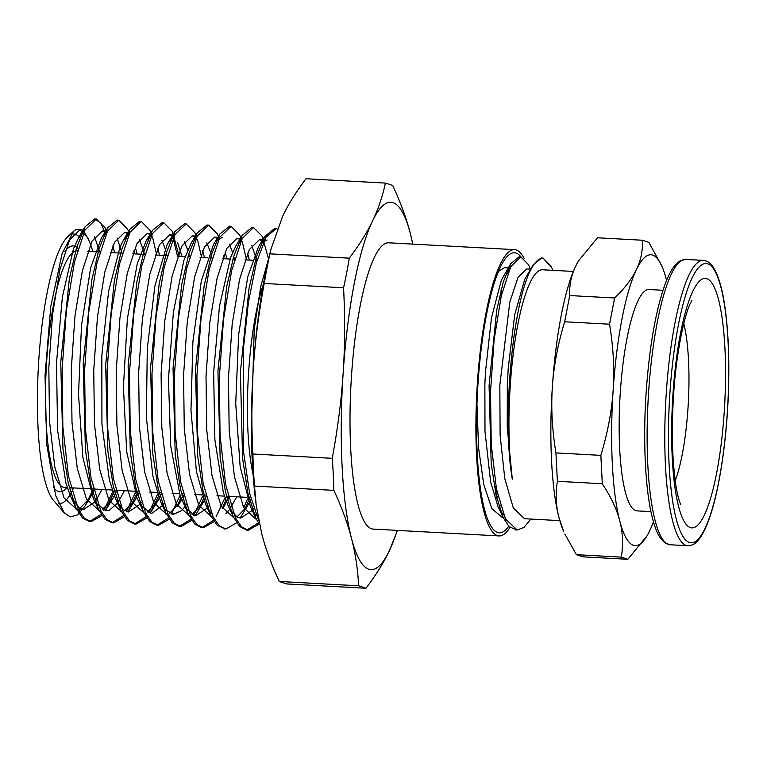 <?xml version="1.0" encoding="UTF-8"?>
<svg xmlns="http://www.w3.org/2000/svg" width="767" height="767" viewBox="0 0 767 767"><rect width="100%" height="100%" fill="white"/><g stroke="black" fill="none" stroke-linecap="round" stroke-linejoin="round"><path stroke-width="1.15" d="M573.361 271.441L542.633 269.773A124.781 26.088 -86.9 0 0 510.237 385.82A124.781 26.088 -86.9 0 0 512.298 479.135C502.155 421.85 511.953 309.216 529.671 271.959A136.449 28.523 -86.9 0 1 543.113 258.115L551.809 267.875L552.873 270.329M578.385 261.135A145.653 30.45 93.1 0 0 578.26 261.346A145.653 30.45 93.1 0 0 575.662 266.235A145.653 30.45 93.1 0 0 552.365 386.913A145.653 30.45 93.1 0 0 558.97 517.562A145.653 30.45 93.1 0 0 563.582 531.205L558.97 517.562C555.902 505.904 555.375 493.814 557.379 481.302L602.287 483.747C610.944 496.843 616.764 509.211 619.746 520.87C622.814 532.528 623.341 544.608 621.337 557.13L627.837 559.296L646.926 535.951M495.156 490.765L496.163 487.486M507.802 273.483L507.112 270.981M520.026 256.926L519.144 256.801L510.717 263.675L503.238 282.035L496.7 310.252L489.068 385.676L491.206 463.767L496.076 495.118L503.114 517.428L509.048 526.584L516.383 529.911M542.403 258.134L541.598 258.019L533.18 264.893L529.671 271.959M495.818 493.929L496.805 490.851M530.496 269.112L528.377 264.548L520.793 256.907L510.726 266.743L501.282 295.851L494.111 339.81L490.516 391.899L491.244 444.227L496.422 488.857L505.463 518.971L517.198 529.997L523.986 527.437L530.841 519.067M551.809 267.875L550.879 265.871L543.113 258.115M508.914 270.713L508.013 269.639M508.166 267.894L504.36 267.693L498.492 271.403M476.959 404.247L478.598 448.014L483.737 484.408L491.848 508.636L502.356 517.514M531.109 269.14L526.824 268.91L518.07 277.261L509.796 302.073L499.835 385.207M499.835 385.255L500.113 435.244L504.772 478.483L513.286 507.907L524.494 518.713L559.805 520.64M512.298 479.135L507.236 427.305L507.323 385.657L508.243 368.007L514.724 314.614L524.81 279.188L533.18 264.893M503.651 514.983L500.554 511.119M503.114 517.428L497.917 506.249L490.612 481.916L484.993 431.418L484.859 384.44L485.444 372.254L491.474 317.768L501.33 280.252L510.717 263.675M507.476 270.128L509.911 268.44M500.362 505.53L499.279 507.313M500.956 290.29L501.656 294.25M653.446 521.819A145.653 30.45 -86.9 0 1 649.649 530.85A145.653 30.45 -86.9 0 1 647.051 535.749A145.653 30.45 -86.9 0 1 619.746 520.87A145.653 30.45 -86.9 0 1 613.149 390.211C611.798 411.045 607.704 432.761 600.858 455.358L555.941 452.913C552.135 429.741 550.946 407.737 552.365 386.913C553.707 366.08 557.81 344.364 564.656 321.766L609.564 324.211C613.37 347.384 614.568 369.387 613.149 390.211A145.653 30.45 -86.9 0 1 636.447 269.543A145.653 30.45 -86.9 0 1 661.729 265.881L648.882 242.401L642.391 240.234C642.871 250.608 640.886 260.377 636.447 269.543C632.066 278.718 624.798 288.2 614.626 297.989L569.718 295.554C569.239 285.18 571.214 275.411 575.662 266.235L578.529 260.876L597.474 237.789L642.391 240.234M621.337 557.13L576.429 554.685L582.93 556.852L627.837 559.296M576.429 554.685L564.838 533.985M557.379 481.302L555.941 452.913M600.858 455.358L602.287 483.747M564.656 321.766L569.718 295.554M614.626 297.989L609.564 324.211M661.729 265.881A145.653 30.45 -86.9 0 1 666.341 279.524A145.653 30.45 -86.9 0 1 666.571 280.415M650.943 511.637L637.032 510.88A110.851 23.173 -86.9 0 1 620.292 392.599A110.851 23.173 -86.9 0 1 649.064 289.514L662.985 290.271M508.559 271.585L507.677 269.936M508.742 526.267A140.227 29.319 -86.9 0 1 493.114 529.23A140.227 29.319 -86.9 0 1 477.544 391.199A140.227 29.319 -86.9 0 1 507.994 255.67A140.227 29.319 -86.9 0 1 516.095 253.091A140.227 29.319 -86.9 0 1 520.975 256.916M82.826 230.522L81.014 229.362L75.991 229.554L73.527 231.346L62.156 253.455L50.804 306.196L45.042 375.303L46.662 444.045L55.655 495.549L64.083 512.711L70.209 516.881L77.592 514.906L85.07 505.99L91.254 493.239M92.213 490.803L92.893 488.972M73.143 234.069A134.982 28.216 -86.9 0 1 75.463 234.376A134.982 28.216 -86.9 0 1 81.043 239.266M73.584 487.917A134.982 28.216 -86.9 0 1 58.666 503.574M64.073 512.711L53.345 500.18A134.982 28.216 -86.9 0 1 38.35 367.316A134.982 28.216 -86.9 0 1 67.659 236.859L73.354 231.509M92.845 251.586A139.575 29.184 93.1 0 0 88.656 239.803L83.737 231.385M495.405 491.973L496.402 488.79M508.137 272.63L507.428 270.243M497.342 493.43L496.268 495.981M88.656 239.803L87.774 237.751L79.921 229.793L69.605 239.879L59.912 269.639L52.539 314.585L48.82 367.882L49.548 421.419L54.802 467.045L64.016 497.85L76.575 509.163M79.768 508.435L90.027 497.793L91.8 494.657M92.74 492.836L94.523 489.058M114.638 252.774L112.826 245.939M106.517 233.158L102.385 231.02L92.059 241.087L82.366 270.856L74.993 315.822L71.283 369.1L72.002 422.636L77.256 468.282L86.47 499.077L99.001 510.371M102.26 509.652L112.442 499.049L114.254 495.856M115.184 494.053L116.248 491.868M137.101 253.992L135.289 247.156M128.971 234.405L124.839 232.219L114.513 242.314L104.82 272.093L97.447 317.03L93.737 370.327L94.456 423.863L99.72 469.49L108.933 500.285L121.474 511.599M124.676 510.87L134.887 500.314L136.708 497.093M137.648 495.271L138.702 493.095M159.546 255.219L157.743 248.374M151.425 235.603L150.946 235.153M150.859 236.84L150.054 234.453L147.293 233.465L136.967 243.532L127.274 273.301L119.901 318.257L116.191 371.544L116.91 425.071L122.174 470.708L131.387 501.522L143.928 512.826M147.168 512.097L157.388 501.445L159.172 498.301M160.102 496.498L161.156 494.322M182.009 256.437L177.589 242.621M173.888 236.84L169.747 234.664L159.421 244.75L149.728 274.538L142.365 319.484L138.645 372.762L139.364 426.308L144.627 471.945L153.841 502.73L166.381 514.024M169.603 513.315L179.785 502.768L181.616 499.528M182.556 497.706L183.61 495.53M204.463 257.654L202.661 250.819M196.333 238.058L195.853 237.607M194.943 236.888L192.201 235.9L181.884 245.986L172.191 275.746L164.819 320.692L161.099 373.989L161.827 427.526L167.091 473.153L176.295 503.957L188.845 515.271M192.057 514.542L202.306 503.89L204.08 500.755M205.019 498.943L206.064 496.767M226.917 258.882L225.105 252.046M218.796 239.266L214.664 237.128L204.338 247.185L194.645 276.964L187.273 321.929L183.562 375.207L184.281 428.734L189.535 474.38L198.749 505.185L211.289 516.479M222.42 508.646L226.533 501.963M227.463 500.161L229.256 496.383M249.38 260.099L247.568 253.263M241.25 240.512L240.771 240.052M239.86 239.323L237.118 238.326L226.792 248.422L217.099 278.2L209.727 323.137L206.016 376.434L206.735 429.971L211.999 475.598L221.212 506.393L233.753 517.706M236.955 516.977L247.166 506.421L248.987 503.2M249.927 501.369L250.982 499.202M263.704 241.71L259.572 239.572L249.246 249.639L239.553 279.409L232.18 324.355L228.47 377.652L229.189 431.179L234.453 476.815L243.666 507.629L255.641 518.914M269.332 256.14L260.694 286.705L254.222 329.369L251.403 428.139M256.389 515.798L253.081 511.503M255.641 517.763L250.454 506.594L240.138 466.48L235.718 403.461L238.633 334.623L247.751 276.791L258.441 246.945L264.816 236.409L256.399 256.868L249.054 288.267L240.407 371.995L242.602 458.513L247.933 493.152L255.641 517.763L259.553 524.647M261.557 242.746L267.06 239.975M253.647 508.435L252.554 510.017M252.247 510.448L240.675 518.099L237.339 517.188L230.608 510.228M233.158 516.459L227.972 505.29L223.322 492.491L214.885 439.932L213.638 372.35L219.467 306.244L230.503 257.779L235.948 245.804L242.314 235.268L233.916 255.737L226.581 287.146L217.943 370.806L220.139 457.237L225.46 491.868L233.158 516.459L239.62 526.469L246.706 530.112L258.354 522.845M239.074 241.567L241.768 239.419M251.749 245.287L256.859 260.512M236.744 496.786L230.09 508.789M229.793 509.211L225.91 513.602M211.481 513.372L208.183 509.087M210.752 515.347L205.556 504.178L196.419 471.456L190.973 410.556L192.9 341.507L201.28 281.182L213.504 244.539L219.88 233.993L211.471 254.51L204.127 285.909L195.489 369.656L197.704 456.144L203.025 490.775L210.752 515.347L217.186 525.27L225.019 528.894M216.63 240.33L222.142 237.53M229.304 244.069L232.593 252.448M233.705 256.427L234.405 259.284M208.729 505.99L207.646 507.562M207.33 507.994L195.758 515.673L194.665 515.529L185.681 507.764M188.231 513.995L180.092 495.396L170.734 446.087L168.452 379.646L173.371 312.313L183.84 260.54L191.05 243.331L197.426 232.794L189.018 253.235L181.683 284.624L173.035 368.275L175.221 454.735L180.533 489.375L188.231 513.995L194.703 524.005L201.788 527.686L213.437 520.4M194.176 239.103L196.851 236.974M206.841 242.842L210.139 251.221M211.261 255.21L211.951 258.067M186.276 504.763L185.183 506.354M184.876 506.776L181.683 510.515L173.304 514.427L165.48 509.729L163.275 506.632M185.365 223.897L184.531 223.791L174.934 231.605L166.535 252.142L159.2 283.55L150.572 367.278L152.796 453.719L158.117 488.339L165.835 512.883L160.639 501.714L152.825 475.971L146.382 417.488L147.293 348.573L154.886 286.043L166.89 245.2L168.567 242.142L174.387 235.776L172.393 231.452L163.726 222.651L152.412 233.571L141.799 265.842L133.698 314.537L129.546 372.273L130.208 430.277L135.797 479.73L145.663 513.085L151.818 522.059L158.52 525.309L169.296 519.144M184.387 241.634L187.685 250.013M188.797 253.973L189.497 256.849M163.812 503.545L162.729 505.117M162.422 505.549L152.039 513.2L150.85 513.228L140.783 505.348M162.853 222.689L162.077 222.583L152.528 230.311L144.119 250.751L136.785 282.141L128.127 365.811L130.313 452.3L135.625 486.94L143.324 511.579L136.957 497.716L126.728 451.897L123.41 386.932L127.389 318.698L137.235 263.858L146.161 240.857L151.933 234.539M161.933 240.397L165.231 248.786M166.343 252.774L167.033 255.622M141.358 502.327L140.275 503.919M139.968 504.341L128.396 511.982L122.691 509.47L115.712 499.231L109.355 479.998L101.934 424.218L101.819 355.754L108.588 291.345L120.151 246.715L123.65 239.716L129.479 233.331L127.504 229.045L118.808 220.206L107.505 231.135L96.882 263.397L88.78 312.092L84.638 369.828L85.3 427.842L90.889 477.275L100.755 510.64L106.91 519.604L113.612 522.873L124.388 516.699M139.469 239.179L144.589 254.404M124.465 490.688L117.821 502.673M117.514 503.094L109.441 510.189L105.932 510.774L95.885 502.951M98.444 509.211L93.258 498.042L82.865 457.324L78.512 394.152L81.513 325.342L90.688 267.712L101.244 238.403L107.62 227.857L99.211 248.316L91.867 279.715L83.21 363.443L85.415 449.961L90.736 484.591L98.444 509.211L104.897 519.144L111.963 522.787L123.621 515.501M104.36 234.194L107.016 232.113M117.025 237.962L122.126 253.177M102.001 489.461L95.367 501.474M95.05 501.906L83.478 509.556L79.969 508.54L70.775 496.748L66 483.498L57.63 430.69L56.48 363.021L62.376 297.03L73.45 248.834L78.752 237.262L84.562 230.877M94.562 236.735L99.672 251.96M111.8 252.621L111.292 249.754M107.025 232.094L105.002 227.732L96.354 219.007L85.051 229.908L74.428 262.17L66.326 310.875L62.185 368.611L62.846 426.605L68.426 476.058L78.292 509.432L84.447 518.377L91.158 521.646L101.925 515.472M105.367 510.717L114.954 490.171M134.244 253.839L133.746 251.001M127.84 511.934L135.97 495.185M136.957 492.596L137.398 491.388M156.708 255.066L152.47 236.821M151.799 234.817L149.91 230.158L141.262 221.452L129.959 232.363L119.345 264.605L111.234 313.31L107.092 371.055L107.764 429.041L113.343 478.493L123.209 511.877L129.364 520.812L136.066 524.101L146.842 517.907M150.274 513.171L158.433 496.402M159.411 493.833L159.862 492.606M179.162 256.283L172.393 231.452M172.748 514.379L173.409 513.315M177.34 505.913L180.887 497.63M181.865 495.051L182.316 493.833M201.616 257.501L197.397 239.294M195.949 235.229L194.866 232.669L186.18 223.887L174.876 234.807L164.253 267.05L156.142 315.745L152 373.5L152.671 431.495L158.251 480.928L168.117 514.312L174.282 523.257L180.983 526.555L191.75 520.342M195.192 515.616L202.306 503.89M199.794 507.15L203.351 498.838M204.319 496.268L204.77 495.051M224.079 258.728L223.571 255.862M219.304 238.201L217.282 233.839L208.634 225.115L197.33 236.015L186.707 268.268L178.606 316.982L174.464 374.718L175.125 432.713L180.705 482.165L190.571 515.539L196.735 524.484L203.437 527.754L214.204 521.589M222.257 508.358L225.805 500.074M226.773 497.505L227.233 496.278M246.533 259.946L242.324 241.758M240.867 237.674L239.783 235.153L231.088 226.313L219.784 237.243L209.17 269.505L201.059 318.2L196.918 375.935L197.579 433.949L203.169 483.383L213.034 516.737L219.189 525.711L225.891 528.981L236.667 522.797M240.119 518.051L247.166 506.421M244.702 509.585L248.259 501.282M249.237 498.703L249.678 497.495M268.623 259.083L262.189 236.265L253.541 227.559L242.238 238.47L231.624 270.713L223.513 319.417L219.372 377.163L220.043 435.148L225.623 484.6L235.488 517.984L241.643 526.919L248.345 530.208L259.112 524.014M277.194 228.959L276.005 228.758L266.015 237.243L256.389 262.736L248.422 302.16L243.197 350.874L243.666 452.511L249.601 493.363L258.738 520.716M497.917 496.057L496.843 498.445M105.951 234.395L100.698 223.015L94.705 218.902L85.118 226.725L76.719 247.195L69.385 278.603L60.746 362.264L62.952 448.695L68.263 483.325L75.971 507.907L82.424 517.917L89.509 521.57L101.167 514.302M103.9 510.381L112.711 491.676M128.405 235.642L127.59 233.226M117.897 220.234L117.159 220.139L107.62 227.857M126.334 511.599L135.165 492.913M140.514 221.462L139.623 221.337L130.016 229.18L121.617 249.697L114.293 281.106L105.664 364.795L107.879 451.217L113.19 485.847L120.908 510.4L127.351 520.381L134.426 523.995L146.085 516.737M148.798 512.826L157.619 494.111M177.513 256.197L172.498 235.651M143.324 511.579L149.795 521.56L156.88 525.242L168.529 517.955M171.262 514.043L180.072 495.357M195.777 239.294L195.345 238M165.835 512.883L172.268 522.835L179.334 526.44L190.993 519.173M193.706 515.28L202.536 496.565M218.231 240.502L217.416 238.106M207.828 225.134L206.985 225.009L197.426 232.794M216.179 516.479L224.99 497.783M240.685 241.749L240.253 240.445M230.205 226.342L229.438 226.246L219.88 233.993M243.801 507.898L247.444 499.01M263.148 242.938L262.333 240.56M252.774 227.569L251.902 227.444L242.314 235.268M275.123 228.787L274.356 228.691L264.816 236.409M333.856 490.372C341.708 507.255 347.585 523.257 351.487 538.367C355.428 553.486 357.815 569.296 358.63 585.796L279.284 581.482C271.432 564.598 265.555 548.597 261.662 533.487L256.149 504.791L254.51 486.057L333.856 490.372A714.719 624.309 25.7 0 0 332.236 458.321L252.889 453.997C251.355 423.978 251.499 395.456 253.311 368.448C255.085 341.44 258.719 313.109 264.222 283.464L343.568 287.778C345.102 317.806 344.958 346.32 343.137 373.337C341.373 400.345 337.739 428.676 332.236 458.321M358.63 585.796A714.719 40.037 3.8 0 1 365.964 588.251C375.801 575.298 383.558 562.873 389.252 550.974L397.488 530.409M365.964 588.251L286.618 583.927A714.719 40.037 3.8 0 1 279.284 581.482M412.819 244.117L410.335 233.513C406.443 218.403 400.566 202.402 392.714 185.518A714.719 40.037 -176.2 0 0 385.379 183.073C382.58 196.4 378.313 209.017 372.57 220.906C366.875 232.804 359.109 245.229 349.282 258.172L269.936 253.858L270.962 249.275L282.745 216.026C288.44 204.127 296.196 191.702 306.033 178.749L385.379 183.073M349.282 258.172A714.719 584.272 165.4 0 1 343.568 287.778M264.222 283.464A714.719 584.272 165.4 0 1 269.936 253.858M254.51 486.057A714.719 624.309 25.7 0 1 252.889 453.997M397.201 530.39A183.975 38.465 -86.9 0 1 389.252 550.974A183.975 38.465 -86.9 0 1 351.487 538.367A183.975 38.465 -86.9 0 1 343.137 373.337A183.975 38.465 -86.9 0 1 372.57 220.906A183.975 38.465 -86.9 0 1 410.335 233.513A183.975 38.465 -86.9 0 1 412.771 244.117M270.962 249.275L268.671 258.891A183.975 38.465 93.1 0 0 253.311 368.448A183.975 38.465 93.1 0 0 255.555 500.074L256.149 504.791M509.988 527.456A143.352 29.971 -86.9 0 1 499.029 535.932L373.126 529.077A143.352 29.971 -86.9 0 1 350.989 384.315A143.352 29.971 -86.9 0 1 388.696 242.803L514.599 249.649A143.352 29.971 -86.9 0 1 516.296 249.975A143.352 29.971 -86.9 0 1 524.11 258.335M53.249 486.978A123.113 25.742 -86.9 0 0 65.492 489.231L67.256 487.572L64.581 487.428A118.511 24.774 -86.9 0 1 46.269 367.978A118.511 24.774 -86.9 0 1 77.362 250.751M253.043 474.227A118.511 24.774 -86.9 0 1 263.378 284.308M64.859 251.624A123.113 25.742 -86.9 0 1 74.677 246.197A123.113 25.742 -86.9 0 1 78.023 248.47M499.029 535.932A143.352 29.971 -86.9 0 1 476.892 391.16A143.352 29.971 -86.9 0 1 514.599 249.649M683.761 323.607A94.293 19.712 -86.9 0 1 675.219 480.746M648.594 392.301A142.892 29.875 -86.9 0 1 685.688 259.419L680.233 260.742L675.976 264.164C672.228 268.239 668.709 274.624 665.43 283.33C655.881 309.59 649.467 345.917 646.159 392.311C642.813 441.476 645.315 491.369 652.621 518.808C654.941 527.811 657.75 534.541 661.039 539L664.884 542.863L670.166 544.771A142.892 29.875 -86.9 0 1 648.594 392.301M687.836 545.73C691.748 545.615 694.988 544.033 697.539 540.984C701.287 536.91 704.806 530.524 708.094 521.819C718.813 494.159 726.934 441.351 728.487 389.991C729.407 359.857 728.382 333.309 725.4 310.347C722.562 288.881 718.248 274.126 712.457 266.101C710.242 262.822 707.212 260.914 703.349 260.377A142.892 29.875 93.1 0 0 666.255 393.26A142.892 29.875 93.1 0 0 687.836 545.73L670.166 544.771M669.879 393.634A139.824 29.232 -86.9 0 1 720.951 287.376A139.824 29.232 -86.9 0 1 704.931 528.645A139.824 29.232 -86.9 0 1 669.879 393.634M672.937 394.65A124.954 26.126 -86.9 0 1 718.574 299.696A124.954 26.126 -86.9 0 1 704.25 515.299A124.954 26.126 -86.9 0 1 672.937 394.65M515.558 529.92L517.198 530.007M519.144 256.811L520.793 256.897M541.598 258.028L543.247 258.115M503.171 517.562L502.04 517.495M500.793 298.037L499.154 297.941M496.009 486.633L494.36 486.537M703.349 260.377L685.688 259.419M691.882 300.463L690.578 302.879C684.394 314.623 675.9 354.747 673.589 395.063C672.093 418.188 671.959 439.769 673.205 459.788C674.72 480.305 676.906 494.408 679.744 502.097L680.78 504.638M264.615 239.831L259.572 239.563M240.349 238.518L237.118 238.336M219.707 237.396L214.664 237.118M195.441 236.073L192.21 235.891M174.799 234.951L173.141 234.855M172.978 234.846L169.747 234.673M152.336 233.724L150.696 233.638M150.524 233.628L147.293 233.456M129.891 232.506L124.839 232.228M107.428 231.289L102.385 231.011M84.964 230.062L79.921 229.793M233.772 517.725L233.187 517.696M211.299 516.507L210.733 516.469M188.855 515.28L188.279 515.251M166.401 514.063L165.816 514.034M143.937 512.835L143.362 512.807M121.493 511.618L120.908 511.589M99.02 510.4L98.454 510.371M83.478 509.556L76 509.144M85.07 505.99L90.027 497.793M106.067 509.585L112.442 499.049M128.511 510.851L134.887 500.314M149.91 230.158L151.943 234.52M151.013 511.982L157.388 501.445M177.599 506.373L179.785 502.768M194.866 232.669L196.007 235.133M222.516 508.809L224.721 505.165M239.783 235.153L240.915 237.588M262.189 236.265L264.222 240.627M89.509 521.57L91.158 521.656M111.963 522.787L113.612 522.873M134.417 524.005L136.066 524.101M156.88 525.232L158.52 525.318M179.334 526.45L180.983 526.536M201.788 527.667L203.437 527.763M224.242 528.894L225.891 528.981M246.706 530.112L248.345 530.198M94.705 218.911L96.354 218.998M117.159 220.129L118.454 220.196M139.623 221.347L141.262 221.442M162.077 222.574L163.467 222.651M184.531 223.791L186.18 223.887M206.985 225.019L208.634 225.105M229.438 226.236L230.733 226.303M251.902 227.454L253.541 227.55M274.356 228.681L275.727 228.758M168.567 242.142L174.934 231.605M146.161 240.857L152.528 230.311M115.712 499.231L120.908 510.4M123.65 239.716L130.016 229.18M70.775 496.748L75.971 507.907M78.752 237.262L85.118 226.725M268.143 261.125L267.482 261.087M257.003 260.512L255.353 260.425M252.516 260.272L245.028 259.869M234.549 259.294L232.9 259.208M230.052 259.054L222.564 258.642M212.095 258.076L210.446 257.98M207.608 257.827L200.12 257.424M189.641 256.849L187.982 256.763M185.144 256.609L177.656 256.197M167.177 255.632L155.202 254.98M144.723 254.414L132.749 253.762M122.269 253.187L110.285 252.535M99.815 251.969L87.841 251.317M250.569 497.543L248.93 497.457M246.897 497.342L226.466 496.23M224.434 496.124L216.946 495.712M205.652 495.099L204.012 495.012M201.98 494.897L194.502 494.494M183.198 493.881L181.558 493.785M179.516 493.68L172.029 493.267M160.744 492.654L159.095 492.567M157.072 492.462L149.584 492.05M138.281 491.436L136.651 491.35M134.608 491.235L114.178 490.123M112.155 490.017L91.733 488.905M89.701 488.79L69.27 487.687"/></g></svg>
